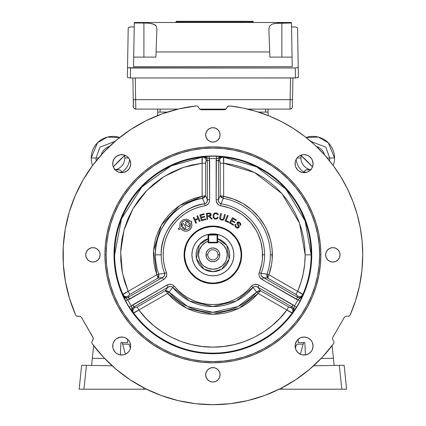 <?xml version="1.0" encoding="UTF-8"?>
<svg xmlns="http://www.w3.org/2000/svg" width="426" height="426" viewBox="0 0 426 426"><rect width="100%" height="100%" fill="white"/><g stroke="black" fill="none" stroke-linecap="round" stroke-linejoin="round"><path stroke-width="0.64" d="M217.681 238.752L217.681 241.276L219.976 242.319L223.842 245.509L226.382 249.838L227.282 254.769L226.43 259.716L225.375 262.001L222.164 265.851L217.824 268.369L212.883 269.243L207.947 268.369L203.607 265.851L201.833 264.067L199.336 259.716L198.489 254.769L199.389 249.838L201.929 245.509L205.795 242.319L208.085 241.276L208.085 242.852L217.681 242.852L217.681 238.752A16.795 16.795 0 0 1 212.883 271.639A16.795 16.795 0 0 0 217.681 238.752A16.795 16.795 0 0 1 212.883 271.639L203.995 269.163L196.45 258.587L199.368 244.78L208.687 238.523L204.938 239.982L200.965 242.926L198.021 246.899L196.759 249.955L196.029 254.844L196.354 258.135L197.313 261.298L199.858 265.536L202.19 267.874L206.434 270.419L209.597 271.378L214.539 271.618L219.337 270.419L222.25 268.859L224.8 266.767L227.75 262.789L229.417 258.135L229.736 254.844L229.417 251.558L228.458 248.395L225.913 244.157L222.25 240.834L217.681 238.688L226.792 245.323L229.204 259.056L221.616 269.264L212.883 271.703M212.883 233.885A20.965 20.965 0 0 1 233.847 254.844A20.965 20.965 0 0 1 212.883 275.808A20.965 20.965 0 0 1 191.924 254.844A20.965 20.965 0 0 1 212.883 233.885L216.972 234.284L220.908 235.477L224.529 237.415L227.708 240.024L230.317 243.198L232.25 246.824L233.443 250.754L233.847 254.844L233.443 258.933L232.25 262.869L230.317 266.495L227.708 269.669L224.529 272.278L220.908 274.211L216.972 275.404L212.883 275.808L208.793 275.404L204.863 274.211L201.237 272.278L198.063 269.669L195.454 266.495L193.516 262.869L192.323 258.933L191.924 254.844L192.323 250.754L193.516 246.824L195.454 243.198L198.063 240.024L201.237 237.415L204.863 235.477L208.793 234.284L212.883 233.885M207.787 254.844A5.096 5.096 0 0 0 212.883 259.945A5.096 5.096 0 0 0 217.984 254.844L219.784 254.844A6.896 6.896 0 0 1 212.883 261.745A6.896 6.896 0 0 1 205.987 254.844L207.787 254.844A5.096 5.096 0 0 1 212.883 249.748A5.096 5.096 0 0 1 217.984 254.844A5.096 5.096 0 0 1 212.883 259.945A5.096 5.096 0 0 1 207.787 254.844L205.987 254.844A6.896 6.896 0 0 1 212.883 247.948A6.896 6.896 0 0 1 219.784 254.844L217.984 254.844A5.096 5.096 0 0 0 212.883 249.748A5.096 5.096 0 0 0 207.787 254.844M219.784 254.844L219.257 252.208L217.761 249.971L215.524 248.475L212.883 247.948L210.247 248.475L208.005 249.971L206.514 252.208L205.987 254.844L206.514 257.485L208.005 259.722L210.247 261.218L212.883 261.745L215.524 261.218L217.761 259.722L219.257 257.485L219.784 254.844M208.085 238.752A16.795 16.795 0 0 0 212.883 271.639A16.795 16.795 0 0 1 208.085 238.752L208.687 238.587L208.085 238.752L208.085 241.276L208.085 238.752M208.085 241.276L208.085 235.051A0.602 0.602 0 0 1 208.687 234.454L208.687 235.051L217.084 235.051L217.084 242.25L208.687 242.25L208.687 235.051L217.084 235.051L217.084 234.454A0.602 0.602 0 0 1 217.681 235.051L217.681 241.276A14.393 14.393 0 0 1 224.459 263.406A14.393 14.393 0 0 1 201.312 263.406A14.393 14.393 0 0 1 208.085 241.276L208.085 242.852L217.681 242.852L217.681 235.051L217.084 235.051L217.084 242.852L217.681 242.25L217.084 242.25L217.681 242.25M217.084 234.454L208.687 234.454L217.084 234.454M208.687 242.25L208.085 242.25L208.687 242.852L208.687 242.25M362.739 254.844A149.856 149.856 0 0 1 350.156 314.947L349.091 316.097L346.807 316.214L349.091 316.097L350.156 314.947L355.619 300.49L359.56 285.548L361.94 270.281L362.739 254.844L362.116 241.191L360.252 227.654L357.158 214.337L352.866 201.36L347.414 188.83L340.837 176.843L333.196 165.512A21.593 21.593 0 0 0 334.548 157.982L328.334 142.822L318.376 137.081L306.092 137.507A21.593 21.593 0 0 1 334.548 157.982L329.751 157.982L334.548 157.982A21.593 21.593 0 0 1 333.191 165.506L324.559 154.92L314.99 145.16L304.569 136.315L293.386 128.455L281.538 121.644L269.115 115.941L256.223 111.399L242.974 108.044L229.47 105.914A149.856 149.856 0 0 1 362.739 254.844M296.863 340.64L295.245 344.277L295.245 347.786L295.756 349.474L297.71 352.393L300.628 354.341L302.316 354.858L305.825 354.858L309.068 353.511L311.55 351.029L312.38 349.474L313.067 346.029A8.999 8.999 0 0 1 304.068 355.028A8.999 8.999 0 0 1 295.074 346.029A8.999 8.999 0 0 1 304.068 337.035A8.999 8.999 0 0 1 313.067 346.029L312.38 342.589L311.337 340.725M311.289 169.031L312.38 167.104L313.067 163.659A8.999 8.999 0 0 1 304.068 172.658A8.999 8.999 0 0 1 295.074 163.659A8.999 8.999 0 0 1 304.068 154.665A8.999 8.999 0 0 1 313.067 163.659L312.38 160.219L311.491 158.573M120.505 337.115L116.703 338.553L115.339 339.671L113.385 342.589L112.874 344.277L112.874 347.786L113.385 349.474L115.339 352.393L116.703 353.511L119.946 354.858L123.455 354.858L125.143 354.341L128.061 352.393L129.179 351.029L130.01 349.474L130.697 346.029A8.999 8.999 0 0 1 121.698 355.028A8.999 8.999 0 0 1 112.704 346.029A8.999 8.999 0 0 1 121.698 337.035A8.999 8.999 0 0 1 130.697 346.029L130.01 342.589L128.902 340.64M114.28 158.573L112.874 161.907L112.874 165.416L113.385 167.104L115.339 170.022L118.258 171.971L119.946 172.487L123.455 172.487L126.698 171.14L129.179 168.659L130.01 167.104L130.697 163.659A8.999 8.999 0 0 1 121.698 172.658A8.999 8.999 0 0 1 112.704 163.659A8.999 8.999 0 0 1 121.698 154.665A8.999 8.999 0 0 1 130.697 163.659L130.01 160.219L128.902 158.27M220.082 374.805A7.199 7.199 0 0 1 212.883 382.005A7.199 7.199 0 0 1 205.689 374.805A7.199 7.199 0 0 1 212.883 367.606A7.199 7.199 0 0 1 220.082 374.805L219.534 372.052L217.974 369.715L215.641 368.155L212.883 367.606L210.13 368.155L207.797 369.715L206.237 372.052L205.689 374.805L206.237 377.558L207.797 379.896L210.13 381.456L212.883 382.005L215.641 381.456L217.974 379.896L219.534 377.558L220.082 374.805M100.126 254.844A7.199 7.199 0 0 1 92.927 262.043A7.199 7.199 0 0 1 85.727 254.844A7.199 7.199 0 0 1 92.927 247.65A7.199 7.199 0 0 1 100.126 254.844L99.578 252.091L98.017 249.758L95.68 248.198L92.927 247.65L90.174 248.198L87.836 249.758L86.276 252.091L85.727 254.844L86.276 257.602L87.836 259.935L90.174 261.495L92.927 262.043L95.68 261.495L98.017 259.935L99.578 257.602L100.126 254.844M340.039 254.844A7.199 7.199 0 0 1 332.844 262.043A7.199 7.199 0 0 1 325.645 254.844A7.199 7.199 0 0 1 332.844 247.65A7.199 7.199 0 0 1 340.039 254.844L339.495 252.091L337.935 249.758L335.597 248.198L332.844 247.65L330.091 248.198L327.754 249.758L326.194 252.091L325.645 254.844L326.194 257.602L327.754 259.935L330.091 261.495L332.844 262.043L335.597 261.495L337.935 259.935L339.495 257.602L340.039 254.844M220.082 134.888A7.199 7.199 0 0 1 212.883 142.087A7.199 7.199 0 0 1 205.689 134.888A7.199 7.199 0 0 1 212.883 127.688A7.199 7.199 0 0 1 220.082 134.888L219.534 132.135L217.974 129.797L215.641 128.237L212.883 127.688L210.13 128.237L207.797 129.797L206.237 132.135L205.689 134.888L206.237 137.641L207.797 139.978L210.13 141.538L212.883 142.087L215.641 141.538L217.974 139.978L219.534 137.641L220.082 134.888M332.434 338.601L332.754 337.403L344.315 317.381L345.38 316.406L346.807 316.214L345.38 316.406L344.315 317.381L332.754 337.403L332.434 338.601L332.994 340.14L332.434 338.601M104.924 254.844A107.964 107.964 0 0 1 212.883 146.885A107.964 107.964 0 0 1 320.847 254.844A107.964 107.964 0 0 0 212.883 146.885A107.964 107.964 0 0 0 104.924 254.844L106.122 254.844A106.761 106.761 0 0 1 212.883 148.083A106.761 106.761 0 0 1 319.649 254.844L320.847 254.844L319.649 254.844L319.133 265.313L317.599 275.675L315.048 285.835L311.523 295.703L307.039 305.176L301.656 314.159L295.415 322.578L288.375 330.342L280.617 337.376L272.198 343.617L263.215 349L253.742 353.484L243.874 357.015L233.714 359.56L223.352 361.094L212.883 361.61L202.419 361.094L192.057 359.56L181.891 357.015L172.029 353.484L162.556 349L153.573 343.617L145.154 337.376L137.39 330.342L130.356 322.578L124.115 314.159L118.726 305.176L114.248 295.703L110.717 285.835L108.172 275.675L106.638 265.313L106.122 254.844L106.638 244.38L108.172 234.018L110.717 223.852L114.248 213.99L118.726 204.517L124.115 195.534L130.356 187.115L137.39 179.351L145.154 172.317L153.573 166.076L162.556 160.687L172.029 156.209L181.891 152.678L192.057 150.133L202.419 148.599L212.883 148.083L223.352 148.599L233.714 150.133L243.874 152.678L253.742 156.209L263.215 160.687L272.198 166.076L280.617 172.317L288.375 179.351L295.415 187.115L301.656 195.534L307.039 204.517L311.523 213.99L315.048 223.852L317.599 234.018L319.133 244.38L319.649 254.844A106.761 106.761 0 0 1 212.883 361.61A106.761 106.761 0 0 1 106.122 254.844L104.924 254.844A107.964 107.964 0 0 0 212.883 362.808A107.964 107.964 0 0 0 320.847 254.844A107.964 107.964 0 0 1 212.883 362.808A107.964 107.964 0 0 1 104.924 254.844L105.44 265.43L106.995 275.91L109.573 286.187L113.14 296.161L117.672 305.74L123.119 314.825L129.429 323.339L136.544 331.188L144.393 338.303L152.902 344.613L161.992 350.06L171.571 354.592L181.545 358.159L191.822 360.737L202.302 362.286L212.883 362.808L223.469 362.286L233.949 360.737L244.226 358.159L254.2 354.592L263.779 350.06L272.864 344.613L281.373 338.303L289.227 331.188L296.342 323.339L302.652 314.825L308.099 305.74L312.631 296.161L316.198 286.187L318.77 275.91L320.325 265.43L320.847 254.844L320.325 244.263L318.77 233.783L316.198 223.506L312.631 213.532L308.099 203.953L302.652 194.863L296.342 186.354L289.227 178.505L281.373 171.39L272.864 165.08L263.779 159.633L254.2 155.101L244.226 151.534L233.949 148.956L223.469 147.401L212.883 146.885L202.302 147.401L191.822 148.956L181.545 151.534L171.571 155.101L161.992 159.633L152.902 165.08L144.393 171.39L136.544 178.505L129.429 186.354L123.119 194.863L117.672 203.953L113.14 213.532L109.573 223.506L106.995 233.783L105.44 244.263L104.924 254.844M114.626 254.844A98.257 98.257 0 0 0 123.018 294.574L125.707 301.006A98.646 98.646 0 0 0 129.318 307.263L133.546 312.812A98.257 98.257 0 0 0 292.225 312.812L296.448 307.263A98.646 98.646 0 0 0 300.064 301.006L302.753 294.574A98.257 98.257 0 0 0 311.145 254.844L311.757 254.844A98.869 98.869 0 0 1 212.883 353.718A98.869 98.869 0 0 1 114.014 254.844L114.626 254.844L121.485 218.778L141.826 186.987L171.135 165.9L202.355 157.157A3.6 3.467 -106.9 0 1 206.216 160.73L205.609 163.206L202.132 163.206C201.924 159.702 201.999 157.684 202.355 157.157L202.132 163.206L183.239 167.471L164.234 176.449L146.853 190.401L132.976 208.713L124.057 229.886L120.664 251.91L122.39 272.858L128.146 291.352L156.859 274.775L153.568 250.706L161.39 225.114L179.639 205.545L202.132 196.365L202.494 198.324C179.239 200.811 153.983 227.559 155.415 254.844A57.467 57.467 0 0 0 158.744 274.11L164.617 273.354A51.695 51.695 0 0 1 161.188 254.844L155.415 254.844A57.467 57.467 0 0 0 158.744 274.11L156.859 274.775L158.754 274.142L158.035 278.114L156.912 274.877L158.035 278.114L158.909 276.389L158.754 274.142L164.617 273.354L164.644 275.318L163.456 276.879L162.349 277.587L158.035 278.114L129.483 294.611L128.04 296.134L129.467 299.249L163.509 279.594C166.236 277.96 167.232 275.643 166.481 272.64A49.698 49.698 0 0 1 205.092 205.763C208.074 204.906 209.587 202.888 209.629 199.714L209.629 160.4L207.308 160.4L207.308 199.714L209.629 199.714L207.308 199.714C207.531 201.78 206.69 203.138 204.778 203.793L202.494 198.324A57.467 57.467 0 0 0 155.415 254.844L161.188 254.844A51.695 51.695 0 0 1 204.778 203.793L205.092 205.763L204.778 203.793C183.622 205.433 159.841 229.705 161.188 254.844A51.695 51.695 0 0 0 164.617 273.354L166.481 272.64L164.617 273.354C165.011 275.324 164.255 276.735 162.349 277.587L163.509 279.594L162.349 277.587L128.306 297.242C126.064 298.147 124.365 297.524 123.21 295.372L127.827 299.888A96.249 96.249 0 0 0 131.346 305.99L132.198 310.794L132.949 312.242L132.294 310.873L132.204 309.356L133.258 307.348L167.924 287.241L166.768 285.234L132.72 304.888L134.707 307.678L137.161 306.965L138.897 309.979C135.969 311.912 134.185 312.854 133.546 312.812A3.6 3.467 133.1 0 1 134.707 307.678L137.161 306.965L165.309 290.718L167.615 293.402L169.133 292.108L187.685 306.496L212.883 312.311L238.086 306.496L256.638 292.108L258.156 293.402L238.959 308.291L212.883 314.308L186.812 308.291L167.615 293.402L138.897 309.979C153.025 329.884 181.433 347.483 212.883 347.115C244.338 347.483 272.747 329.884 286.868 309.979L258.156 293.402L256.66 292.076L260.462 290.718L258.22 293.306L260.462 290.718L258.529 290.82L256.66 292.076L253.049 287.396A51.695 51.695 0 0 1 172.722 287.396L169.133 292.108A57.467 57.467 0 0 0 256.638 292.108L253.049 287.396L254.732 286.389L256.681 286.634L257.847 287.241L260.462 290.718L288.61 306.965L290.734 307.764L291.89 306.896L293.019 307.929L293.567 309.356L293.21 311.587L292.225 312.812A3.6 3.467 46.9 0 0 291.059 307.678L291.89 306.896L257.847 287.241L260.462 290.718L288.61 306.965L286.868 309.979L288.61 306.965L291.059 307.678A3.6 3.467 -133.1 0 1 292.225 312.812C291.586 312.854 289.802 311.912 286.868 309.979L292.225 312.812C277.305 334.298 246.798 353.505 212.883 353.106C178.973 353.505 148.466 334.298 133.546 312.812L138.897 309.979L145.798 318.19L153.6 325.549L162.205 331.95L171.492 337.307L181.343 341.556L191.615 344.629L202.18 346.492L212.883 347.115L223.591 346.492L234.151 344.629L244.428 341.556L254.274 337.307L263.566 331.95L272.171 325.549L279.973 318.19L286.868 309.979L258.156 293.402L253.731 298.062L248.827 302.22L243.502 305.82L237.82 308.829L231.845 311.209L225.647 312.924L219.305 313.962L212.883 314.308L206.466 313.962L200.119 312.924L193.926 311.209L187.951 308.829L182.269 305.82L176.944 302.22L172.04 298.062L167.615 293.402L138.897 309.979L137.161 306.965L165.309 290.718L169.111 292.076L167.551 293.306L165.309 290.718L167.924 287.241L170.363 286.357L171.673 286.565L172.722 287.396L169.111 292.076L167.237 290.82L165.309 290.718L167.924 287.241L133.881 306.896L134.707 307.678A3.6 3.467 -46.9 0 0 133.546 312.812L132.949 312.242C131.666 310.165 131.975 308.387 133.881 306.896L132.72 304.888L131.346 305.99L132.949 312.242L129.318 307.263L131.346 305.99L129.318 307.263A98.646 98.646 0 0 1 125.707 301.006L127.827 299.888L125.707 301.006L123.21 295.372L124.088 296.752L127.827 299.888L129.467 299.249L128.306 297.242L126.847 297.699L124.658 297.108L123.583 296.038L123.018 294.574A3.6 3.467 166.9 0 0 128.04 296.134L128.306 297.242L162.349 277.587L158.035 278.114L129.882 294.366L128.146 291.352L129.882 294.366L128.04 296.134A3.6 3.467 -13.1 0 1 123.018 294.574C123.295 293.999 125.004 292.928 128.146 291.352L123.018 294.574A98.257 98.257 0 0 1 114.626 254.844L114.014 254.844A98.869 98.869 0 0 1 212.883 155.975A98.869 98.869 0 0 1 311.757 254.844L305.154 254.844L299.553 223.197L281.905 193.612L254.578 172.535L223.639 163.206L223.416 157.157L256.596 166.848L286.032 189.245L305.091 220.902L311.145 254.844A98.257 98.257 0 0 1 302.753 294.574A3.6 3.467 13.1 0 1 297.726 296.134L295.884 294.366L297.625 291.352C300.761 292.923 302.471 293.999 302.753 294.574L297.625 291.352A92.266 92.266 0 0 0 305.154 254.844L311.145 254.844A98.257 98.257 0 0 0 223.416 157.157C223.772 157.684 223.847 159.702 223.639 163.206L223.639 196.365A59.464 59.464 0 0 1 272.347 254.844L270.35 254.844A57.467 57.467 0 0 0 223.277 198.324L223.639 196.365L223.24 198.319L220.162 195.71L223.528 196.354L220.162 195.71L220.162 163.206L223.639 163.206L220.162 163.206L219.55 160.73A3.6 3.467 106.9 0 1 223.416 157.157A3.6 3.467 -73.1 0 0 219.55 160.73L216.142 160.4L216.142 199.714L218.458 199.714L218.458 160.4C218.794 158.009 220.183 156.848 222.622 156.922L216.408 158.664A96.249 96.249 0 0 0 209.363 158.664L205.561 157.215L203.149 156.922L204.661 157.04L206.019 157.721L206.977 158.909L207.308 160.4L205.982 160.969L205.62 162.743L205.609 195.71L202.132 196.365L202.132 163.206L191.572 165.075L181.3 168.153L171.454 172.402L162.168 177.77L153.562 184.176L145.767 191.535L138.871 199.751L132.976 208.713L128.167 218.298L124.498 228.373L122.022 238.81L120.776 249.46L120.771 260.185L122.012 270.84L124.483 281.277L128.146 291.352L156.859 274.775L155.037 268.609L153.887 262.283L153.429 255.872L153.669 249.45L154.595 243.086L156.204 236.861L158.477 230.849L161.39 225.114L164.899 219.731L168.973 214.752L173.558 210.247L178.6 206.259L184.048 202.845L189.831 200.034L195.88 197.866L202.132 196.365L202.132 163.206L205.609 163.206L205.609 195.71L202.531 198.319L202.243 196.354L205.609 195.71L207.308 199.714L206.86 202.265L206.019 203.298L204.778 203.793L202.531 198.319L204.555 197.329L205.609 195.71L207.308 199.714L207.308 160.4L206.216 160.73A3.6 3.467 73.1 0 0 202.355 157.157L203.149 156.922C205.588 156.848 206.972 158.003 207.308 160.4L209.629 160.4L209.363 158.664L203.149 156.922L209.272 156.267L209.363 158.664L209.272 156.267A98.646 98.646 0 0 1 216.499 156.267L216.408 158.664L216.499 156.267L222.622 156.922L220.205 157.215L216.408 158.664L216.142 160.4L218.458 160.4L218.794 158.909L220.396 157.311L221.861 156.912L223.416 157.157L216.499 156.267A98.646 98.646 0 0 0 209.272 156.267L202.355 157.157A98.257 98.257 0 0 0 114.626 254.844M212.867 226.659L212.904 226.659A28.191 28.191 0 0 1 241.073 254.844A28.191 28.191 0 0 1 212.883 283.034A28.191 28.191 0 0 0 241.073 254.844A28.191 28.191 0 0 0 212.883 226.659L212.883 226.057A28.792 28.792 0 0 1 241.675 254.844A28.792 28.792 0 0 1 212.883 283.636L212.867 283.034M191.29 222.542L191.886 225.162A6.039 6.039 0 0 1 180.858 228.565L178.952 229.662L178.286 228.512L180.235 227.383L179.815 225.29L180.15 223.176L181.199 221.312L182.829 219.933L185.912 219.124L188.01 219.528L190.582 221.413L191.253 221.025L191.918 222.18L191.29 222.542A6.039 6.039 0 0 1 191.886 225.162L191.583 227.053L190.71 228.751L189.341 230.088L187.626 230.935L185.736 231.201L183.851 230.865L182.174 229.955L180.858 228.565M261.154 273.354A51.695 51.695 0 0 0 264.578 254.844L262.581 254.844A49.698 49.698 0 0 1 259.29 272.64L261.154 273.354L259.29 272.64C258.545 275.649 259.535 277.965 262.262 279.594L296.304 299.249L297.465 297.242L263.417 277.587L262.262 279.594L263.417 277.587C261.516 276.746 260.76 275.334 261.154 273.354L267.027 274.11A57.467 57.467 0 0 0 223.277 198.324L220.993 203.793L219.278 202.835L218.517 201.024L218.458 199.714L220.162 195.71L220.162 163.206L219.784 160.969L218.458 160.4L218.458 199.714L220.162 195.71L221.216 197.329L223.24 198.319L220.993 203.793C219.086 203.149 218.24 201.791 218.458 199.714L216.142 199.714C216.19 202.893 217.702 204.906 220.679 205.763L220.993 203.793L220.679 205.763A49.698 49.698 0 0 1 262.581 254.844L264.578 254.844A51.695 51.695 0 0 0 220.993 203.793A51.695 51.695 0 0 1 261.154 273.354L267.017 274.142L268.859 274.877L267.027 274.11A57.467 57.467 0 0 0 270.35 254.844L272.347 254.844A59.464 59.464 0 0 1 268.907 274.775L297.625 291.352L300.889 282.56L303.248 273.487L304.675 264.216L305.154 254.844L304.771 246.473L303.632 238.171L301.746 230.003L299.121 222.042L295.793 214.353L291.773 206.993L287.108 200.034L281.826 193.521L275.973 187.52L269.605 182.072L262.767 177.227L255.515 173.02L247.916 169.484L240.024 166.662L231.909 164.558L223.639 163.206L223.639 196.365L233.581 199.102L242.9 203.511L251.313 209.47L258.577 216.791L264.461 225.253L266.836 229.838L270.345 239.534L271.453 244.572L272.123 249.689L272.134 259.919L271.484 264.956L268.907 274.775L297.625 291.352L295.884 294.366L267.736 278.114L268.859 274.877L267.736 278.114L267.017 274.142L266.862 276.389L267.736 278.114L263.417 277.587L261.431 275.915L260.957 274.674L261.154 273.354M199.411 221.579L198.212 218.969L195.332 220.285L196.53 222.899L195.795 223.235L193.26 217.691L193.99 217.356L195.033 219.63L197.914 218.314L196.871 216.035L197.605 215.7L200.14 221.243L199.411 221.579L198.212 218.969M204.267 214.438L200.79 215.386L201.28 217.185L204.533 216.301L204.72 216.988L201.466 217.878L202.009 219.88L205.62 218.895L205.811 219.592L201.423 220.78L199.826 214.901L204.075 213.745L204.267 214.438L200.79 215.386M209.102 213.756L207.185 213.948L207.382 215.95L210.279 215.332L210.348 214.177L209.102 213.756M209.107 215.774L210.492 214.608M206.919 219.406L206.317 213.357L209.587 213.059L210.843 213.479L211.259 215.178L209.778 216.344L212.255 218.873L211.248 218.975L209.294 216.706L208.383 216.546L207.451 216.642L207.723 219.331L206.919 219.406L206.317 213.357M267.736 278.114L263.417 277.587L297.465 297.242L297.721 295.99L296.283 294.606L267.736 278.114M297.726 296.134A3.6 3.467 -166.9 0 0 302.753 294.574L302.188 296.038L300.431 297.465L298.924 297.699L297.465 297.242L297.726 296.134M297.944 299.888L302.556 295.372L300.064 301.006L297.944 299.888L301.097 297.321L302.556 295.372C301.406 297.524 299.707 298.147 297.465 297.242L296.304 299.249L297.944 299.888L262.262 279.594L259.982 277.539L259.115 275.681L259.019 273.636L261.75 263.896L262.373 259.391L262.389 250.461L260.85 241.83L257.815 233.602L255.765 229.72L250.68 222.574L244.423 216.435L240.908 213.804L233.262 209.517L229.183 207.899L219.683 205.497L217.963 204.395L216.424 201.754L216.142 199.714L216.408 158.664A96.249 96.249 0 0 0 209.363 158.664L209.629 199.714L209.352 201.743L208.479 203.607L206.088 205.497L199.693 206.929L194.458 208.692L189.448 211.019L184.73 213.895L180.358 217.271L176.385 221.115L172.871 225.375L169.846 229.997L167.354 234.928L165.421 240.104L164.079 245.461L163.339 250.935L163.211 256.463L163.701 261.963L164.793 267.379L166.747 273.63L166.657 275.675L165.134 278.332L163.509 279.594L127.827 299.888A96.249 96.249 0 0 0 131.346 305.99L166.768 285.234L169.686 284.286L171.726 284.467L173.547 285.409L177.983 290.228L182.126 293.881L186.652 297.055L191.498 299.707L196.61 301.805L201.919 303.323L207.371 304.239L212.883 304.542L218.4 304.239L223.847 303.323L229.161 301.805L234.273 299.707L239.119 297.055L243.64 293.881L247.783 290.228L252.219 285.409L254.04 284.467L257.096 284.456L259.003 285.234L294.419 305.99A96.249 96.249 0 0 0 297.944 299.888L300.064 301.006A98.646 98.646 0 0 1 296.448 307.263L292.822 312.242L293.573 310.794L294.419 305.99L293.045 304.888L259.003 285.234C256.228 283.684 253.726 283.988 251.494 286.139A49.698 49.698 0 0 1 174.271 286.139C172.04 283.988 169.537 283.684 166.768 285.234L167.924 287.241C169.601 286.016 171.204 286.064 172.722 287.396L174.271 286.139L172.722 287.396L189.565 300.98L212.883 306.539L236.206 300.98L253.049 287.396L251.494 286.139L253.049 287.396C254.556 286.064 256.154 286.011 257.847 287.241L259.003 285.234L257.847 287.241L291.89 306.896L293.045 304.888L291.89 306.896C293.796 308.387 294.105 310.165 292.822 312.242L294.419 305.99L296.448 307.263L294.419 305.99A96.249 96.249 0 0 0 297.944 299.888M239.444 223.102L237.623 223.165L239.05 225.759L238.89 227.58L237.442 228.176L236.302 227.772L235.147 226.605L234.848 225.375L235.306 224.262L235.935 224.699L235.637 225.594L235.972 226.478L237.564 227.441L238.246 227.127L238.251 226.004L236.877 223.82L237.271 222.297L238.118 221.893L239.236 222.111L240.44 223.128L240.866 224.326L240.461 225.413L239.827 224.96L240.056 223.954L239.545 223.187L238.635 222.644L237.772 222.899M233.373 225.216L229.449 222.942L232.5 217.681L236.302 219.885L235.94 220.508L232.836 218.703L231.904 220.317L234.811 222.005L234.454 222.622L231.542 220.934L230.509 222.723L233.736 224.593L233.373 225.216L229.449 222.942L232.5 217.681M228.176 215.684L226.1 220.668L228.884 221.829L228.608 222.494L225.077 221.025L227.431 215.37L228.176 215.684L226.1 220.668M223.671 217.899L224.502 214.47L225.29 214.661L224.316 218.591L223.496 219.88L222.01 220.226L220.311 219.608L219.651 218.511L219.784 216.956L220.62 213.527L221.408 213.719L220.498 218.57L221.429 219.358L222.846 219.369L223.57 218.261L224.502 214.47M188.596 224.097L189.692 225.993L188.026 226.951L186.95 225.082L186.061 225.594L185.374 224.406L186.263 223.895L185.411 222.42L187.073 221.456L187.93 222.942L189.362 222.116L188.122 221.11L185.821 220.514L184.25 220.801L182.871 221.595L181.838 222.814L181.279 224.31L181.455 226.68L182.77 225.924L181.913 224.438L183.547 223.49L186.167 228.027L184.527 228.975L183.436 227.074L182.067 227.867L184.048 229.449L186.567 229.758L188.872 228.698L189.943 227.372L190.491 224.891L190.081 223.24L188.596 224.097L189.692 225.993L188.026 226.951M183.547 223.49L186.167 228.027M184.527 228.975L183.436 227.074M181.455 226.68A4.649 4.649 0 0 1 189.362 222.116M215.647 226.792L221.067 227.867L223.671 228.799M230.77 233.054L234.678 236.962M237.745 241.558L239.859 246.665L240.94 252.085M240.94 257.608L240.536 260.345L238.927 265.632M234.678 272.731L230.77 276.639M226.174 279.706L221.067 281.82L215.647 282.901M210.119 282.901L207.387 282.497L202.094 280.888M195.001 276.639L191.093 272.731M188.026 268.135L185.906 263.028L184.831 257.608M184.831 252.085L185.906 246.665L186.838 244.061M191.093 236.962L195.001 233.054M199.597 229.987L204.704 227.867L210.119 226.792M212.883 283.034A28.191 28.191 0 0 1 184.692 254.844A28.191 28.191 0 0 1 212.883 226.659A28.191 28.191 0 0 0 184.692 254.844A28.191 28.191 0 0 0 212.883 283.034L212.883 283.636A28.792 28.792 0 0 1 184.096 254.844A28.792 28.792 0 0 1 212.883 226.057L212.883 226.659M212.883 226.057L218.501 226.611L223.9 228.245L228.879 230.908L233.24 234.486L236.824 238.853L239.481 243.826L241.121 249.231L241.675 254.844L241.121 260.462L239.481 265.861L236.824 270.84L233.24 275.201L228.879 278.785L223.9 281.442L218.501 283.082L212.883 283.636L207.27 283.082L201.865 281.442L196.892 278.785L192.525 275.201L188.947 270.84L186.284 265.861L184.65 260.462L184.096 254.844L184.65 249.231L186.284 243.826L188.947 238.853L192.525 234.486L196.892 230.908L201.865 228.245L207.27 226.611L212.883 226.057M213.82 215.833L214.134 217.59L215.199 218.384L216.642 218.25L217.521 217.01L218.245 217.468L217.345 218.703L215.897 219.161L214.486 218.889L213.266 217.579L212.995 215.636L213.655 213.836L214.864 212.995L216.845 212.989L217.835 213.671L218.357 214.757L217.548 214.901L216.546 213.639L215.114 213.644L214.251 214.337L213.82 215.833M225.077 221.025L227.431 215.37M231.542 220.934L230.509 222.723L233.736 224.593M238.246 227.127L238.251 226.004M239.05 225.759L239.258 226.696L238.89 227.58M199.826 214.901L204.075 213.745M201.28 217.185L204.533 216.301M201.466 217.878L202.009 219.88M193.99 217.356L195.033 219.63M311.757 254.844L311.278 245.158L309.856 235.557L307.497 226.147L304.228 217.01L300.08 208.239L295.096 199.916L289.313 192.121L282.795 184.932L275.606 178.419L267.816 172.636L259.493 167.647L250.722 163.499L241.585 160.235L232.175 157.876L222.574 156.448L212.883 155.975L203.191 156.448L193.596 157.876L184.186 160.235L175.049 163.499L166.278 167.647L157.955 172.636L150.16 178.419L142.971 184.932L136.458 192.121L130.675 199.916L125.686 208.239L121.538 217.01L118.268 226.147L115.915 235.557L114.487 245.158L114.014 254.844L114.487 264.535L115.915 274.136L118.268 283.546L121.538 292.683L125.686 301.454L130.675 309.777L136.458 317.567L142.971 324.761L150.16 331.274L157.955 337.057L166.278 342.041L175.049 346.189L184.186 349.458L193.596 351.817L203.191 353.239L212.883 353.718L222.574 353.239L232.175 351.817L241.585 349.458L250.722 346.189L259.493 342.041L267.816 337.057L275.606 331.274L282.795 324.761L289.313 317.567L295.096 309.777L300.08 301.454L304.228 292.683L307.497 283.546L309.856 274.136L311.278 264.535L311.757 254.844M78.224 316.348L76.675 316.097L75.61 314.947A149.856 149.856 0 0 1 196.295 105.914L197.829 106.26L199.07 108.183L197.829 106.26L196.295 105.914L179.021 108.87L162.205 113.822L146.086 120.707L130.878 129.424L116.793 139.856L104.024 151.864L92.746 165.277L83.107 179.921L75.248 195.587L69.268 212.063L65.253 229.124L63.261 246.542L63.314 264.067L65.418 281.469L69.534 298.509L75.61 314.947L76.675 316.097L80.392 316.406L81.457 317.381L93.017 337.403L93.326 338.808L92.293 340.715L93.156 339.517L93.278 338.079L81.457 317.381L80.392 316.406L78.224 316.348M333.473 340.715L334.037 342.179L333.569 343.675A149.856 149.856 0 0 1 92.197 343.675L91.734 342.179L92.293 340.715L91.734 342.179L92.197 343.675L103.396 357.164L116.096 369.246L130.116 379.768L145.266 388.576L161.347 395.557L178.127 400.616L195.385 403.672L212.883 404.7L230.381 403.672L247.639 400.616L264.424 395.557L280.505 388.576L295.655 379.768L309.675 369.246L322.37 357.164L333.569 343.675L334.037 342.179L333.473 340.715M226.957 107.474L227.942 106.26L229.47 105.914L227.346 106.782L225.823 109.328L224.443 109.759L201.322 109.759L199.948 109.328L199.07 108.183L199.948 109.328L201.322 109.759L224.443 109.759L225.823 109.328L226.957 107.474M129.179 158.664L126.698 156.182L123.455 154.835L119.946 154.835L116.484 156.331M114.221 168.659L114.482 169.031M129.179 341.034L128.061 339.671L125.143 337.717L123.455 337.206L119.946 337.206M309.281 156.331L307.513 155.352L304.068 154.665L302.316 154.835L299.073 156.182L297.71 157.3L295.756 160.219L295.245 161.907L295.245 165.416L295.756 167.104L297.71 170.022L299.073 171.14L302.316 172.487L305.825 172.487L307.513 171.971L310.432 170.022L311.55 168.659M296.869 158.27L296.592 158.664M311.55 341.034L310.432 339.671L307.513 337.717L304.068 337.035L300.628 337.717L297.71 339.671L296.592 341.034M302.891 337.11L302.316 337.206M305.825 337.206L304.068 337.035M123.455 337.206L121.698 337.035M116.703 156.182L114.221 158.664M311.55 158.664L309.068 156.182M268.066 112.097L268.188 115.568L268.066 112.097L258.475 112.097M157.583 115.568L157.705 112.097L157.583 115.568M167.296 112.097L157.705 112.097M324.559 389.199L321.444 389.199L324.559 389.199M321.129 358.474L333.42 358.261L334.176 365.444L332.094 345.646L333.42 358.261L321.129 358.474M298.179 339.234L298.115 342.674L304.862 342.557L305.421 354.927L304.862 342.557L303.834 342.674L303.328 343.452L300.389 354.24L303.11 344.107L296.704 344.219L295.335 348.196M303.11 344.107L303.568 342.973M278.748 389.199L282.134 389.199L282.161 387.724L282.134 389.199L278.748 389.199L346.631 389.199L344.117 365.268L313.605 365.801L341.151 365.322L339.314 365.354L341.822 389.199L339.314 365.354M343.75 365.274L341.151 365.322M346.263 389.199L346.631 389.199L344.117 365.268M282.134 389.199L345.225 389.199M316.422 389.199L321.444 389.199M113.3 166.885A132.869 132.869 0 0 1 124.568 155.581L113.3 166.885M301.203 155.581A132.869 132.869 0 0 1 312.471 166.885L301.203 155.581M329.751 157.982L327.221 157.982L329.751 157.982L325.826 147.188L310.719 141.336L325.826 147.188L329.751 157.982A16.795 16.795 0 0 1 329.516 160.756M297.092 157.982L300.958 157.982L301.31 155.096A11.997 11.997 0 0 0 300.958 157.982L297.092 157.982M316.396 146.491L324.553 154.915A11.997 11.997 0 0 0 316.396 146.491M303.695 172.37L306.784 172.237L303.781 172.237L303.525 172.642L303.775 172.242M310.762 169.676L306.081 169.846L305.218 170.336L303.866 172.104L305.634 170.054L307.572 169.676L306.544 169.718M310.288 169.676A11.997 11.997 0 0 1 300.958 157.982A11.997 11.997 0 0 0 310.288 169.676M310.155 169.676L307.551 169.676M308.046 169.676L307.045 169.676M311.225 169.676L307.572 169.676M296.208 159.281A16.795 16.795 0 0 0 303.866 172.104A16.795 16.795 0 0 1 296.208 159.281M308.994 169.676L309.43 169.676M91.223 157.982A21.593 21.593 0 0 1 119.679 137.507L107.389 137.081L97.437 142.822L91.223 157.982L98.55 157.982L96.02 157.982L99.945 147.188L115.052 141.336L99.945 147.188L96.02 157.982L91.223 157.982A21.593 21.593 0 0 0 92.575 165.506A21.593 21.593 0 0 1 91.223 157.982M122.246 172.642L121.99 172.237L122.246 172.642M129.557 159.281A16.795 16.795 0 0 1 121.905 172.104L120.553 170.336L119.221 169.718L120.553 170.336L121.905 172.104A16.795 16.795 0 0 0 129.477 160.08M120.526 170.315L120.239 170.112M119.919 169.937L115.515 169.676M118.215 169.676L114.546 169.676M116.335 169.676L117.72 169.676M124.813 157.982A11.997 11.997 0 0 1 115.483 169.676A11.997 11.997 0 0 0 124.813 157.982L128.679 157.982L124.813 157.982A11.997 11.997 0 0 0 124.461 155.096L124.813 157.982M101.218 154.915A11.997 11.997 0 0 1 109.37 146.491L101.218 154.915M96.255 160.756A16.795 16.795 0 0 1 96.02 157.982M118.982 172.237L121.99 172.237L118.982 172.237M118.726 169.676L115.009 169.676M180.422 22.274L243.4 22.274L243.352 21.524L180.23 21.524L180.182 22.498L253.065 22.274L253.012 21.524L243.352 21.524L243.4 22.274L253.545 22.498M130.345 77.974L130.521 67.995L128.402 67.755L127.534 67.186L127.358 77.17L128.226 77.74L130.345 77.974L296.571 77.915L298.408 77.17L298.237 67.186L297.369 67.755L295.25 67.995L295.426 77.974L296.011 77.958L297.912 77.617L298.408 77.17L298.237 67.186L297.369 67.755L295.25 67.995L130.521 67.995L130.345 77.974L295.426 77.974L295.25 67.995L128.402 67.755L127.534 67.186L128.221 27.738L130.084 26.998L134.233 26.939L130.649 26.955L128.221 27.738L127.358 77.17L128.226 77.74L130.345 77.974M291.533 26.939L295.681 26.998L297.545 27.738L298.237 67.186L297.545 27.738L295.681 26.998L291.533 26.939M269.866 57.111L292.06 57.111L292.231 66.701L292.06 57.111L269.866 57.111L268.886 29.021L269.589 26.05L272.182 24.138L276.522 23.238L281.863 23.004L281.863 57.111L281.863 23.004L291.464 23.004L292.06 57.111L291.459 22.498L134.312 22.498L134.302 23.004L134.312 22.498L291.459 22.498L291.464 23.004L275.313 23.387L272.182 24.138L269.589 26.05L268.886 29.021L269.685 51.967L156.086 51.967L269.685 51.967L269.866 57.111M176.119 22.498L180.182 22.274L180.23 21.3L180.496 21.428M243.326 21.428L253.012 21.3L253.305 22.274M253.012 21.3L243.592 21.3L253.012 21.3M243.352 21.524L180.47 21.524L243.352 21.524M175.879 22.274L176.167 21.3L180.23 21.3L176.167 21.3L180.23 21.524L176.167 21.524L176.119 22.274L180.182 22.274M180.805 21.3L243.017 21.3M243.592 21.3L243.326 21.3M180.496 21.3L180.23 21.3M133.54 66.701L292.231 66.701L133.54 66.701L134.302 23.004L143.908 23.004L143.908 57.111L143.908 23.004L149.233 23.238L153.573 24.133L156.182 26.045L156.885 29.021L155.905 57.111L133.705 57.111L134.302 23.004L146.629 23.063L151.581 23.579L155.128 24.948L156.182 26.045L156.885 29.021L155.905 57.111L133.705 57.111L133.54 66.701M292.524 99.668L292.891 77.974L292.524 99.668L133.247 99.668L133.397 106.74A2.402 2.402 -90 0 0 135.798 109.099A2.402 2.402 90 0 1 133.397 106.74L133.247 99.668L135.644 99.668L135.798 109.099L135.276 77.974L135.644 99.668L290.127 99.668L290.495 77.974L290.127 99.668L292.524 99.668C291.629 105.424 294.329 107.719 289.973 109.099L290.127 99.668L289.973 109.099A2.402 2.402 90 0 0 292.374 106.74A2.402 2.402 -90 0 1 289.973 109.099L247.719 109.099L289.973 109.099M135.798 109.099L178.052 109.099L135.798 109.099C131.442 107.719 134.137 105.424 133.247 99.668L132.88 77.974L133.247 99.668M199.672 109.099L226.1 109.099L199.672 109.099M268.13 109.099L268.023 112.097M265.67 112.097L265.67 109.099L265.67 112.097M157.748 112.097L157.641 109.099M160.101 109.099L160.101 112.097L160.101 109.099M104.327 389.199L109.349 389.199M122.203 342.973L122.443 343.452L121.937 342.674L120.909 342.557L127.651 342.674L127.592 339.234M91.595 365.444L92.346 358.261L104.642 358.474L92.346 358.261L91.595 365.444M93.672 345.646L92.346 358.261L93.672 345.646M120.35 354.927L120.909 342.557L120.35 354.927M130.431 348.196L129.067 344.219L122.656 344.107L125.377 354.24L122.443 343.452M147.023 389.199L143.631 389.199L143.605 387.724L143.631 389.199L147.023 389.199L83.949 389.199L143.631 389.199M86.457 365.354L112.16 365.801L86.457 365.354L83.949 389.199L86.457 365.354L81.654 365.268L79.14 389.199L83.949 389.199L80.546 389.199M84.614 365.322L81.654 365.268L79.14 389.199L79.502 389.199"/></g></svg>
